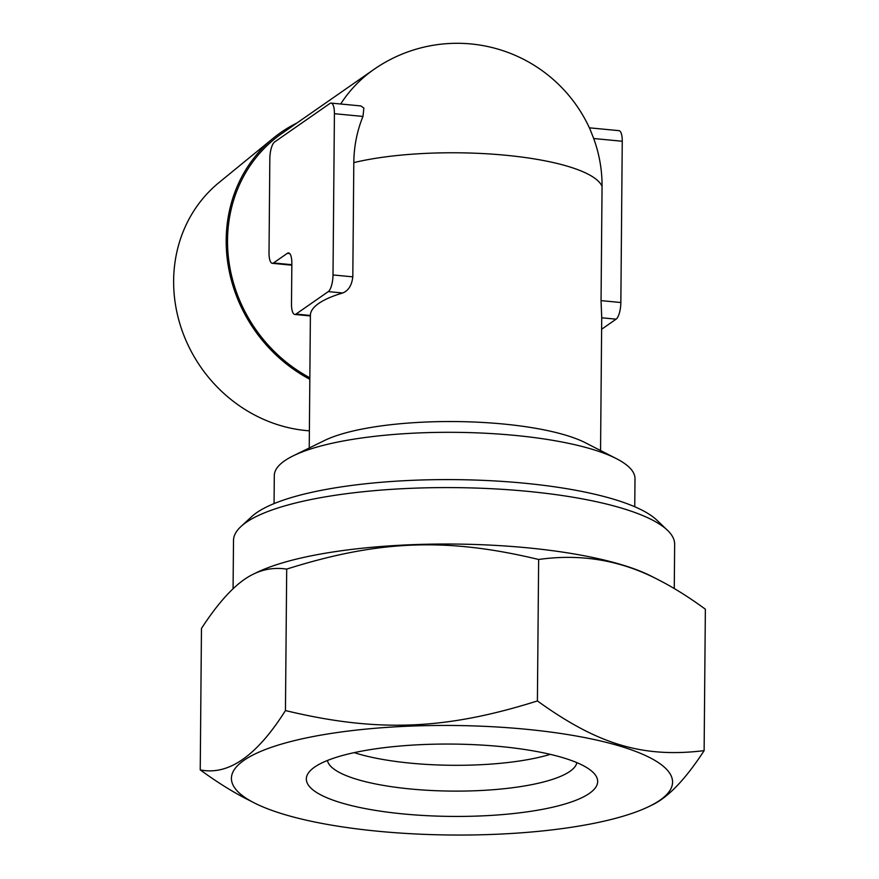 <?xml version="1.0" encoding="UTF-8"?>
<svg xmlns="http://www.w3.org/2000/svg" width="879" height="879" viewBox="0 0 879 879"><rect width="100%" height="100%" fill="white"/><g stroke="black" fill="none" stroke-linecap="round" stroke-linejoin="round"><path stroke-width="1.32" d="M309.375 430.831A141.673 129.521 -124.8 0 1 173.635 280.533A141.673 129.521 -124.8 0 1 219.003 182.557L273.292 138.179A147.09 134.476 -124.8 0 1 296.992 122.972M309.826 379.288A147.09 134.476 -124.8 0 1 226.189 239.901A147.09 134.476 -124.8 0 1 273.292 138.179M309.847 377.794A145.672 133.179 -124.8 0 1 227.529 240.033A145.672 133.179 -124.8 0 1 281.676 133.63L373.938 69.408A145.672 133.179 -124.8 0 0 340.678 104.008M601.621 329.262L616.113 319.165A13.877 4.439 -84.5 0 0 620.849 302.519L622.255 141.255A13.877 4.439 -84.5 0 0 618.959 130.652L589.391 127.829M373.938 69.408A145.672 145.672 0 0 1 590.139 129.488L593.699 138.519A131.619 120.324 -124.8 0 1 602.049 186.392L601.049 300.618L601.719 317.791A145.672 36.171 0.5 0 1 601.719 317.89L600.555 450.531M334.416 113.699L362.972 116.435L363.873 108.073L360.862 105.941L331.13 103.096A13.877 4.439 95.5 0 1 334.416 113.699L333.009 274.951A13.877 4.439 95.5 0 1 328.285 291.608L295.992 314.089A13.877 4.439 95.5 0 1 294.784 314.451A13.877 4.439 95.5 0 1 291.498 303.859L291.85 263.546A13.877 4.439 -84.5 0 0 288.554 252.943A13.877 4.439 -84.5 0 0 287.345 253.317L273.512 262.953A13.877 4.439 95.5 0 1 272.303 263.315A13.877 4.439 95.5 0 1 269.018 252.723L269.831 158.649A13.877 4.439 95.5 0 1 274.567 142.002L329.922 103.469A13.877 4.439 95.5 0 1 331.13 103.096M362.972 116.435A131.619 120.324 55.2 0 0 353.808 162.626L352.809 276.852C351.787 285.378 348.414 290.762 342.678 292.982A145.672 36.171 0.5 0 0 310.386 315.352A145.672 36.171 0.5 0 0 310.386 315.462L295.992 314.089M274.061 503.601L274.303 475.55A180.349 44.785 0.5 0 1 284.565 460.838A180.349 44.785 0.5 0 1 293.234 455.827L324.439 440.533A145.672 36.171 0.5 0 1 455.135 421.557A145.672 36.171 0.5 0 1 585.48 442.807L616.421 458.651A180.349 44.785 0.5 0 1 635.001 478.692L634.748 506.754M293.234 455.827A180.349 44.785 0.5 0 1 455.047 432.336A180.349 44.785 0.5 0 1 616.421 458.651M354.215 752.633A124.862 31.007 -179.5 0 0 550.265 754.347M327.449 760.467A124.862 31.007 -179.5 0 0 433.907 790.617A124.862 31.007 -179.5 0 0 569.933 771.366A124.862 31.007 -179.5 0 0 576.888 762.642M589.38 793.396A145.672 36.171 0.5 0 1 408.933 814.448A145.672 36.171 0.5 0 1 311.287 769.74A145.672 36.171 0.5 0 1 452.322 744.073A145.672 36.171 0.5 0 1 592.885 772.201A145.672 36.171 0.5 0 1 589.38 793.396M243.977 760.324A220.585 54.773 0.5 0 1 538.025 730.515A220.585 54.773 0.5 0 1 649.438 806.285A220.585 54.773 0.5 0 1 378.662 831.303A220.585 54.773 0.5 0 1 254.152 802.846A220.585 54.773 0.5 0 1 243.977 760.324M254.152 802.846L246.538 798.945C231.957 791.474 216.52 781.794 200.236 769.883C228.419 775.696 256.822 755.918 285.455 710.562C377.267 732.625 445.159 730.031 537.41 700.937C598.083 744.678 643.01 758.072 704.123 750.644C685.532 779.223 668.227 797.308 652.218 804.933L649.438 806.285M285.455 710.562L286.697 569.098C378.948 540.003 446.84 537.41 538.64 559.483L537.41 700.937M704.123 750.644L705.365 609.191C689.07 597.28 673.644 587.601 659.052 580.129C621.365 560.33 581.228 553.451 538.64 559.483M200.236 769.883L201.467 628.43C220.058 599.863 237.363 581.766 253.383 574.141C263.755 569.032 274.863 567.351 286.697 569.098M253.383 574.141L256.163 572.789A220.585 54.773 0.5 0 1 454.069 544.057A220.585 54.773 0.5 0 1 651.449 576.239L659.052 580.129M233.078 588.732L233.506 540.464A220.585 54.773 0.5 0 1 241 526.488A220.585 54.773 0.5 0 1 246.054 522.467A220.585 54.773 0.5 0 1 463.112 487.735A220.585 54.773 0.5 0 1 667.414 530.213A220.585 54.773 0.5 0 1 674.654 544.31L674.27 588.545M241 526.488L251.812 516.533A209.488 52.015 0.5 0 1 256.613 512.721A209.488 52.015 0.5 0 1 462.75 479.736A209.488 52.015 0.5 0 1 656.767 520.071L667.414 530.213M593.699 138.519L622.255 141.255M602.049 186.392A145.672 36.171 -179.5 0 0 505.601 155.242A145.672 36.171 -179.5 0 0 353.808 162.626M273.512 262.953L291.839 264.7M287.345 253.317L289.663 253.537M601.049 300.618L620.849 302.519M601.719 317.791L616.113 319.165M333.009 274.951L352.809 276.852M328.285 291.608L342.678 292.982M291.828 265.194L272.303 263.315M309.232 447.982L310.386 315.352M310.386 315.946L294.784 314.451"/></g></svg>
